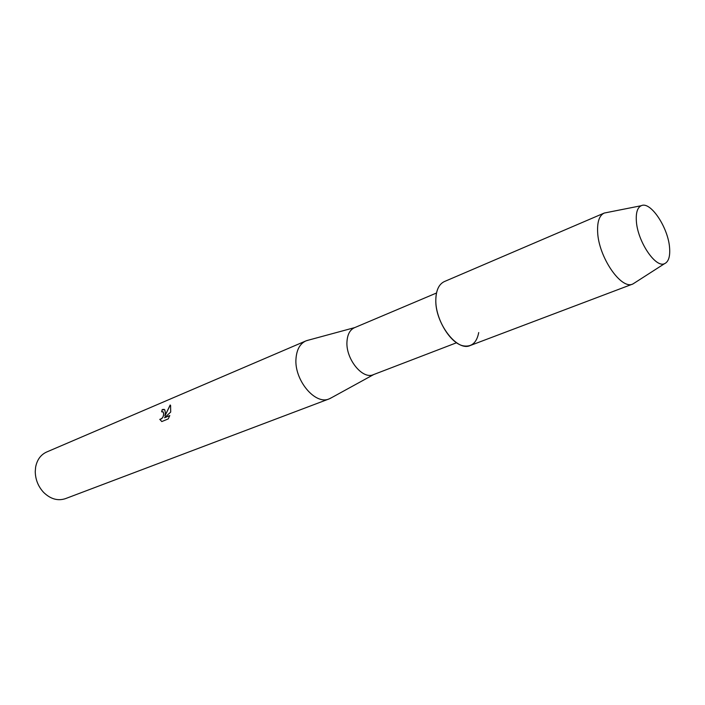 <?xml version="1.0" encoding="UTF-8"?>
<svg xmlns="http://www.w3.org/2000/svg" width="705" height="705" viewBox="0 0 705 705"><rect width="100%" height="100%" fill="white"/><g stroke="black" fill="none" stroke-linecap="round" stroke-linejoin="round"><path stroke-width="1.06" d="M636.351 220.912C637.373 241.374 655.932 268.834 664.833 263.547C668.657 261.537 670.235 256.276 669.583 247.772C668.269 227.865 650.768 201.295 641.471 205.604C637.549 207.288 635.848 212.39 636.351 220.912C637.364 241.119 655.544 268.358 664.559 263.652L664.833 263.547C668.657 261.537 670.235 256.276 669.583 247.772C668.269 227.865 650.768 201.295 641.471 205.604L641.206 205.719C637.47 207.543 635.848 212.61 636.351 220.912M439.189 286.151C437.038 289.552 435.919 294.029 435.822 299.599C435.144 318.404 450.09 343.406 463.255 345.838C471.566 347.257 476.721 342.833 478.721 332.548M436.51 293.007L354.43 327.728C349.962 329.817 347.477 334.408 346.983 341.511C345.547 358.774 362.52 379.854 373.359 374.672L456.567 342.753M308.464 340.127L305.855 340.929C300.11 343.617 296.84 349.345 296.038 358.122C293.774 379.598 315.161 405.463 329.217 398.863L331.65 397.629M165.393 412.83L164.926 415.95L170.187 404.978L170.592 405.454L170.707 412.055L164.529 417.757L169.773 415.58L168.239 418.902L161.797 421.564L159.762 419.325C162.106 419.123 163.41 417.201 163.666 413.553L163.234 412.046L161.612 411.79L162.247 409.517L164.811 409.887L165.393 412.83M305.855 340.929L46.618 452.028C40.723 454.734 37.057 459.783 35.62 467.159L35.25 471.61C35.417 479.611 38.22 486.547 43.648 492.425C50.548 499.078 57.801 501.149 65.415 498.655L329.217 398.863M162.846 411.729L163.313 412.081C164.142 415.897 162.978 418.321 159.832 419.36L159.762 419.325M159.832 419.36L161.806 421.555M164.212 409.376L162.326 409.552L161.701 411.755M170.249 405.031L164.926 415.95M169.746 415.659L164.529 417.757M607.181 212.461L604.203 213.069C599.391 215.395 597.205 221.661 597.628 231.848C598.413 256.796 621.167 290.063 632.808 284.018L635.381 282.388M604.203 213.069L444.388 281.559C438.977 284.124 436.122 290.134 435.822 299.599C434.809 322.749 456.999 351.971 470.182 345.538L632.808 284.018M373.756 374.522L329.984 398.545M354.818 327.569L306.631 340.63M664.559 263.652L632.878 283.992M641.206 205.719L604.273 213.042"/></g></svg>
